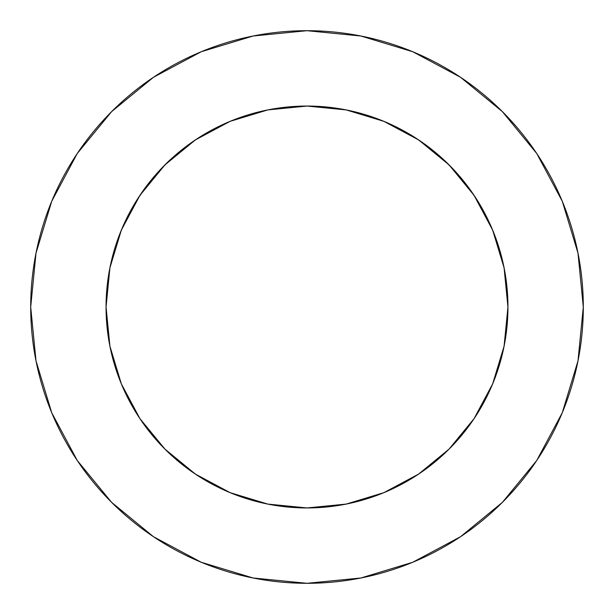 <?xml version="1.0" encoding="UTF-8"?>
<svg xmlns="http://www.w3.org/2000/svg" width="614" height="614" viewBox="0 0 614 614"><rect width="100%" height="100%" fill="white"/><g stroke="black" fill="none" stroke-linecap="round" stroke-linejoin="round"><path stroke-width="0.92" d="M474.077 195.359L449.087 164.913L418.641 139.923L383.896 121.349L346.204 109.914L307 106.053L267.796 109.914L230.104 121.349L195.359 139.923L164.913 164.913L139.923 195.359L121.349 230.104L109.914 267.796L106.053 307A200.947 200.947 0 0 1 307 106.053A200.947 200.947 0 0 1 507.947 307L504.086 267.796L492.651 230.104L474.077 195.359L449.087 164.913L418.694 139.954M30.7 307A276.3 276.3 0 0 1 307 30.7A276.3 276.3 0 0 1 583.3 307A276.3 276.3 0 0 1 307 583.3A276.3 276.3 0 0 1 30.7 307L36.011 360.902L51.73 412.738L77.264 460.508L111.625 502.375L153.492 536.736L201.262 562.27L253.098 577.989L307 583.3L360.902 577.989L412.738 562.27L460.508 536.736L502.375 502.375L536.736 460.508L562.27 412.738L577.989 360.902L583.3 307L577.989 253.098L562.27 201.262L536.736 153.492L502.375 111.625L460.508 77.264L412.738 51.73L360.902 36.011L307 30.7L253.098 36.011L201.262 51.73L153.492 77.264L111.625 111.625L77.264 153.492L51.73 201.262L36.011 253.098L30.7 307M346.895 110.052L345.559 109.791M267.013 110.075L268.441 109.791M382.092 120.613L392.561 125.179M415.11 137.613L426.73 145.618M444.536 160.5L455.012 171.091M469.349 188.582L477.7 200.978M488.706 221.186L494.347 234.333M501.937 258.233L504.524 270.076M504.086 346.204L492.651 383.896L504.086 346.204L507.947 307A200.947 200.947 0 0 1 307 507.947A200.947 200.947 0 0 1 106.053 307L109.914 346.204L121.349 383.896L109.914 346.204M109.476 270.076L112.063 258.233M119.653 234.333L125.294 221.186M136.3 200.978L144.658 188.575M158.988 171.091L169.472 160.492M187.27 145.618L198.89 137.613M221.439 125.179L231.908 120.613M536.736 153.492L502.375 111.625L460.577 77.318M153.492 77.264L111.625 111.625L77.318 153.423M77.264 460.508L111.625 502.375L153.423 536.682M460.508 536.736L502.375 502.375L536.682 460.577M121.349 383.896L139.923 418.641L164.913 449.087L195.306 474.046M139.923 418.641L164.913 449.087L195.359 474.077L230.104 492.651L267.796 504.086L307 507.947L346.204 504.086L383.896 492.651L418.641 474.077L449.087 449.087L474.046 418.694M195.359 139.923L164.913 164.913L139.954 195.306M418.641 474.077L449.087 449.087L474.077 418.641L492.651 383.896M267.796 109.914L306.893 106.053M307.107 106.053L346.204 109.914"/></g></svg>
